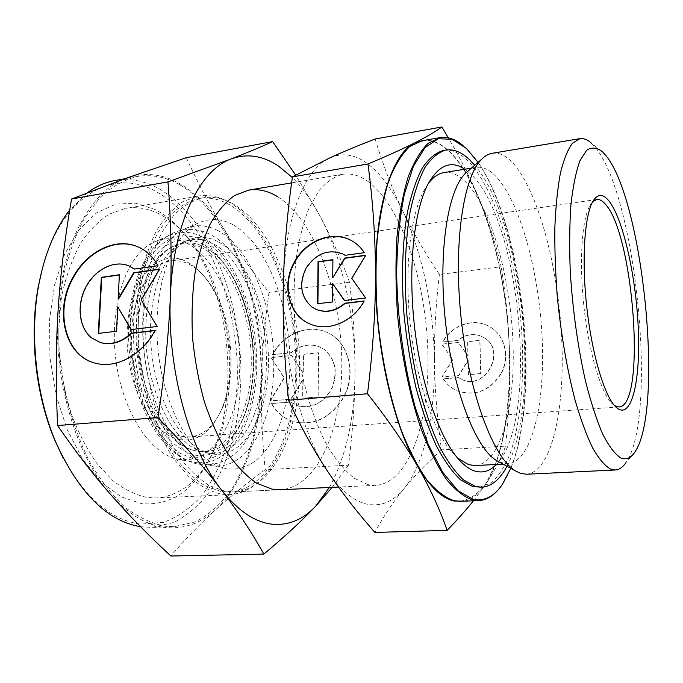 <?xml version="1.0" encoding="UTF-8"?>
<svg xmlns="http://www.w3.org/2000/svg" width="683" height="683" viewBox="0 0 683 683"><rect width="100%" height="100%" fill="white"/><g stroke="black" fill="none" stroke-linecap="round" stroke-linejoin="round"><path stroke-width="0.51" stroke-dasharray="3.42 2.56" d="M255.22 367.411C254.221 421.155 228.19 465.746 194.134 459.121L179.842 453.222C170.383 446.409 161.598 436.77 153.496 424.297C138.154 397.327 129.454 359.147 130.743 323.076C132.587 296.456 139.341 273.32 149.697 256.91C157.141 247.28 165.354 240.612 174.336 236.916C183.514 234.969 192.683 235.891 201.844 239.69C233.91 256.091 256.586 313.693 255.22 367.411M212.43 243.379C202.646 238.469 192.939 238.043 183.326 242.124C163.468 250.456 147.673 282.446 146.008 322.999C142.329 384.059 173.627 447.963 205.523 452.658L205.856 452.727C237.718 459.736 262.426 416.707 262.964 365.456C264.534 314.223 242.687 258.225 212.43 243.379M181.319 436.283L189.797 436.983C202.612 435.592 212.9 427.174 220.66 411.721C239.152 375.787 232.152 310.287 206.471 279.074C200.759 271.911 194.544 266.763 187.842 263.612C182.241 261.034 176.615 260.138 170.963 260.915C147.776 263.681 129.172 301.066 131.793 346.093C134.192 391.111 157.372 431.28 181.319 436.283M178.69 439.434C195.722 442.277 209.297 433.773 219.405 413.932C238.495 376.811 231.289 309.425 204.78 277.178C198.873 269.785 192.452 264.449 185.511 261.179C158.866 247.903 129.693 278.177 127.243 329.718C124.408 381.182 150.567 434.064 178.69 439.434M186.211 242.909C175.505 237.701 164.876 237.368 154.324 241.893C127.909 253.128 109.57 302.407 115.393 355.903C121.019 409.416 149.364 453.7 177.554 459.096L177.939 459.172C212.191 465.704 238.58 421.744 239.716 368.709C241.227 315.708 218.466 258.925 186.211 242.909M201.946 236.788C191.018 231.272 180.158 230.82 169.375 235.447C142.363 246.904 123.572 298.334 129.668 354.375C135.558 410.44 164.808 456.731 193.631 462.212L194.023 462.289C229.044 468.931 255.673 423.033 256.68 367.932C258.063 312.857 234.867 253.769 201.946 236.788M217.518 241.423C207.666 236.412 197.899 235.959 188.218 240.066C163.203 250.524 145.889 298.872 151.549 351.694C157.022 404.532 184.051 448.424 210.731 453.64L211.064 453.717C243.191 460.026 267.676 416.971 268.445 364.918C269.563 312.908 247.869 257.175 217.518 241.423M217.868 230.589C206.736 224.75 195.662 224.186 184.658 228.899C157.09 240.561 137.872 294.16 144.25 352.812C150.422 411.482 180.543 459.813 209.954 465.379L210.347 465.456C246.085 472.201 272.893 424.322 273.763 367.147C274.993 309.988 251.404 248.578 217.868 230.589M232.963 224.716C221.651 218.56 210.39 217.877 199.197 222.675C171.143 234.5 151.558 290.173 158.208 351.318C164.637 412.489 195.56 462.758 225.484 468.384L225.885 468.47C262.238 475.283 289.165 425.543 289.882 366.404C290.958 307.29 267.019 243.677 232.963 224.716M233.56 204.132C223.461 198.335 213.216 196.234 202.825 197.848C192.734 200.401 183.198 206.027 174.191 214.744L162.136 231.947C155.143 246.111 149.705 262.588 145.821 281.37C142.995 301.16 142.081 321.855 143.097 343.464C145.248 365.098 149.21 385.921 154.99 405.924C161.683 424.963 169.632 441.73 178.835 456.21C188.534 469.059 198.702 478.86 209.348 485.604L225.219 491.308L234.278 491.88C274.489 489.224 300.622 428.941 299.589 362.605C298.787 296.191 271.928 226.739 233.56 204.132M368.735 181.994C360.086 175.54 351.361 172.978 342.576 174.31C334.072 176.641 326.081 182.25 318.602 191.155L308.69 208.938C303.021 223.708 298.736 240.997 295.824 260.804C293.835 281.712 293.511 303.653 294.86 326.619C298.958 372.705 311.354 416.963 327.942 446.93C336.506 460.675 345.385 471.185 354.579 478.433L368.171 484.631L375.846 485.331C409.791 482.847 430.213 419.763 427.831 350.234C425.62 280.611 401.63 207.137 368.735 181.994M460.402 501.305C469.733 499.572 478.134 493.809 485.613 484.008L495.184 464.875C506.12 434.567 510.824 392.033 509.262 346.708C505.958 267.284 481.763 182.489 448.919 151.233C439.937 142.901 430.913 139.434 421.838 140.809M499.657 488.004L501.885 484.964C546.827 420.66 523.605 202.245 466.139 148.296L463.023 145.505M475.266 465.55C501.339 463.424 516.024 404.473 512.822 338.836C509.757 273.14 489.617 203.739 463.697 180.056C457.081 174.148 450.498 171.664 443.933 172.611M428.284 183.59L423.639 191.078C410.235 216.263 404.31 269.145 410.218 324.365C416.118 379.577 433.099 430.017 451.531 451.796L457.644 458.131M499.461 462.152L507.725 463.868C532.245 461.793 545.563 402.287 542.054 335.985C538.674 269.614 519.242 199.368 494.671 175.138C488.405 169.094 482.181 166.515 476.008 167.395L468.299 170.818M526.55 474.233C552.086 472.038 565.464 407.683 561.588 336.454C557.84 265.124 537.666 189.242 512.088 162.195C505.411 155.306 498.795 152.335 492.221 153.274M634.703 452.317L625.935 462.664C657.866 417.398 636.744 199.598 596.216 148.535L591.802 143.558L602.56 151.822M375.129 138.99C383.3 165.679 392.512 189.678 402.757 210.996C392.836 190.216 381.507 174.746 368.769 164.594C355.928 154.597 343.079 152.292 330.222 157.679C304.959 168.138 284.316 218.62 283.274 287.014C281.592 354.912 300.631 431.579 327.191 470.63C340.68 490.539 354.332 501.792 368.137 504.37C381.797 506.555 393.801 501.271 404.14 488.516C393.493 501.45 383.752 516.083 374.899 532.416M439.374 274.472C435.831 304.473 434.192 333.398 434.456 361.222C433.398 305.13 422.828 255.049 402.757 210.996C413.095 232.425 425.296 253.589 439.374 274.472L501.177 266.771C495.96 244.207 488.712 221.762 479.44 199.453C470.425 177.879 460.248 161.7 448.91 150.934C441.252 143.84 433.517 140.237 425.705 140.126M496.362 464.457C539.818 420.839 520.6 217.536 469.605 173.047L464.781 169.222M479.312 487.32L491.325 482.855C498.633 476.23 504.933 466.387 510.235 453.333C519.917 425.022 523.963 385.135 522.324 342.576C518.935 267.932 496.55 188.474 466.95 159.882C459.061 152.446 451.173 149.312 443.284 150.482M500.75 373.951C489.685 390.685 475.359 396.379 457.772 391.026C451.651 388.507 446.784 384.452 443.165 378.852L458.361 377.554L461.904 379.492C485.152 390.787 506.624 350.874 484.29 337.803L482.522 336.762C473.874 332.852 465.627 334.072 457.781 340.433L442.695 341.927C451.557 325.082 473.473 317.475 488.985 326.337C504.669 334.371 510.491 357.124 500.75 373.951M443.378 378.945C446.998 384.555 451.864 388.61 457.977 391.12C475.564 396.464 489.882 390.778 500.946 374.053C510.679 357.226 504.857 334.482 489.182 326.457C473.669 317.604 451.762 325.202 442.908 342.038L457.986 340.544C465.832 334.192 474.07 332.971 482.719 336.881L484.486 337.923C506.812 350.994 485.357 390.881 462.109 379.594L458.566 377.656L443.165 378.852M345.137 255.314L364.62 252.898L359.54 246.589L353.307 241.68M315.392 309.04L312.37 307.248C300.853 297.02 298.932 283.923 306.599 267.958C316.699 253.436 328.941 248.877 343.327 254.264L344.36 254.827M309.45 323.742L311.175 324.485C329.163 332.083 353.623 321.65 364.491 301.109L364.048 301.16M333.073 277.913L332.894 259.899M317.902 303.687L332.86 302.117L333.022 283.88M344.591 300.511L365.986 298.172L352.061 278.476L366.088 255.399M480.465 373.541L468.222 374.591L467.975 360.351L458.686 375.411L441.986 376.845L452.718 359.42L441.577 344.112L458.173 342.482L467.889 355.689L467.642 341.551L479.808 340.356L480.661 373.644L480.004 340.467L467.846 341.662L468.094 355.792L458.378 342.593L441.79 344.223L452.923 359.523L442.2 376.948L458.891 375.513L468.171 360.453L468.427 374.694L480.661 373.644M506.94 466.25C541.943 401.8 522.58 220.814 474.745 165.235M473.439 500.801L485.263 484.896C494.296 471.518 501.057 458.592 505.565 446.136C508.989 413.514 510.338 382.907 509.612 354.306C508.835 325.663 506.018 296.49 501.177 266.771M441.508 449.875C427.345 462.587 414.888 475.47 404.14 488.516C424.51 463.552 435.105 414.052 434.456 361.222C434.764 389.003 437.111 418.551 441.508 449.875L505.565 446.136M464.32 501.151C472.166 499.333 479.15 493.911 485.263 484.896C502.671 459.309 511.063 408.545 509.612 354.306C507.751 296.729 497.694 245.112 479.44 199.453C471.321 180.073 460.94 159.523 448.279 137.804M510.773 468.342C541.457 395.192 523.502 227.379 478.049 162.366M592.75 201.647L590.206 205.011C582.018 218.517 578.979 260.488 583.845 305.788C588.678 351.096 600.519 391.479 611.379 402.944L614.64 405.736M201.57 247.57C191.932 242.849 182.387 242.499 172.927 246.512C148.51 256.757 131.648 302.979 137.035 353.265C142.235 403.576 168.385 445.453 194.433 450.567L194.766 450.643C226.124 456.833 250.354 415.699 251.259 365.729C252.497 315.794 231.247 262.383 201.57 247.57M196.738 451.002C165.252 446.323 134.551 384.077 138.231 324.596C139.913 285.093 155.485 253.828 175.096 245.598C184.581 241.577 194.16 241.936 203.824 246.7L211.508 251.438C237.59 270.622 255.066 320.284 253.692 365.883C252.727 396.627 245.308 420.549 231.426 437.666C221.565 448.927 210.116 453.401 197.071 451.07L196.738 451.002M253.308 366.728C254.648 314.803 232.655 259.139 201.716 243.498C188.517 237.675 174.899 238.956 162.656 247.912C154.836 255.254 148.143 265.209 142.551 277.776C137.812 291.632 134.756 307.051 133.39 324.015C132.767 350.746 136.72 376.188 145.231 400.332C151.506 415.144 158.849 427.652 167.241 437.871C176.018 446.494 185.025 452.197 194.279 454.98C227.072 461.571 252.317 418.696 253.308 366.728M140.596 526.713L151.908 527.396L173.73 522.538C187.321 515.452 199.41 505.019 209.988 491.222C229.65 461.375 240.245 419.618 240.954 375.385C241.287 297.856 208.306 216.246 158.217 188.32C144.113 180.671 129.642 178.084 114.804 180.56M87.296 192.794L69.734 210.048M179.433 184.589C165.576 176.812 151.37 174.131 136.822 176.547C123.879 179.902 111.585 186.911 99.94 197.592L84.282 218.551C75.156 235.772 68.044 255.758 62.956 278.519C59.233 302.475 58.029 327.473 59.361 353.504L64.868 391.914C70.853 416.852 78.878 439.707 88.944 460.47C99.94 479.534 112.012 495.175 125.177 507.409C138.64 517.466 152.164 523.767 165.738 526.311L174.276 526.661L195.654 521.778C208.964 514.64 220.78 504.131 231.102 490.232C250.268 460.154 260.496 418.081 261.051 373.507C261.128 295.372 228.617 213.019 179.433 184.589M63.015 457.789C85.742 498.505 111.688 520.608 140.869 524.109L163.553 522.341C177.87 517.005 190.736 507.973 202.142 495.252C212.524 480.823 220.968 464.03 227.482 444.881C232.835 424.792 236.105 403.644 237.3 381.43C239.417 303.329 206.539 219.414 155.767 191.385C114.496 167.634 62.58 193.921 42.645 267.394M229.565 204.789C219.431 199.001 209.143 196.926 198.702 198.54C188.568 201.101 178.989 206.727 169.947 215.444L157.833 232.621C150.798 246.768 145.325 263.22 141.424 281.977C138.572 301.732 137.642 322.385 138.649 343.95C140.8 365.55 144.762 386.33 150.55 406.3C157.261 425.304 165.226 442.029 174.455 456.483C184.188 469.306 194.39 479.082 205.071 485.818L221.01 491.504L230.103 492.076C270.485 489.412 296.781 429.214 295.782 362.972C295.022 296.653 268.077 227.328 229.565 204.789M159.412 214.044C148.365 208.426 137.121 206.522 125.681 208.324L109.442 214.01C98.992 220.626 89.507 230.18 80.97 242.678C73.209 256.757 67.122 273.08 62.699 291.641C59.412 311.166 58.217 331.554 59.097 352.804C61.205 374.062 65.295 394.501 71.373 414.111C78.451 432.774 86.929 449.183 96.79 463.339L112.729 480.55C124.007 489.284 135.43 494.927 146.982 497.463L156.663 497.967C179.842 495.798 198.198 481.549 211.713 455.228C243.174 395.201 231.964 290.463 188.525 238.444C179.663 227.618 169.956 219.482 159.412 214.044M229.633 202.475C219.26 196.525 208.733 194.39 198.044 196.055L182.89 201.656C173.166 208.298 164.364 218.005 156.475 230.76C149.321 245.171 143.763 261.93 139.793 281.029C136.89 301.152 135.96 322.197 137.001 344.155C139.204 366.148 143.259 387.295 149.167 407.614C156.014 426.943 164.142 443.95 173.55 458.626L188.67 476.478C199.342 485.553 210.091 491.419 220.933 494.091L229.983 494.646C271.125 491.956 297.848 430.717 296.866 363.424C296.115 296.046 268.812 225.544 229.633 202.475M154.956 209.45L135.396 203.141L115.504 204.157L96.312 213.011L78.989 229.804L64.714 254.059L54.597 284.666L49.509 319.892L49.944 357.457L55.938 394.808L67.054 429.376L82.421 458.925L100.853 481.746L121.079 496.797L141.782 503.695C170.451 505.804 192.956 491.034 209.288 459.394C241.944 396.994 230.393 288.96 185.272 234.884C176.06 223.631 165.952 215.154 154.956 209.45M186.365 157.662C198.335 184.188 210.893 208.05 224.033 229.24C211.303 208.58 196.448 193.34 179.475 183.522C162.349 173.858 144.916 171.979 127.158 177.887C92.282 189.362 62.136 241.244 58.081 310.611C53.189 379.5 76.291 456.5 111.081 495.004C128.754 514.64 146.956 525.492 165.687 527.541C184.248 529.188 200.819 523.349 215.384 510.022C200.418 523.545 185.588 538.878 170.878 556.022M343.173 397.728C330.615 417.697 314.334 425.731 294.347 421.846C284.418 418.995 276.786 412.899 271.458 403.542L290.284 402.014L298.053 405.95C312.421 408.716 323.716 402.697 331.921 387.867C337.854 371.936 335.242 359.113 324.066 349.397L318.713 346.494C308.947 343.216 299.752 345.291 291.12 352.718L272.466 354.597C283.155 334.354 307.009 323.844 325.629 331.827C347.971 340.091 357.269 373.345 343.173 397.728M271.714 403.619C277.042 412.976 284.674 419.072 294.604 421.915C314.581 425.808 330.854 417.774 343.412 397.813C357.499 373.439 348.21 340.202 325.868 331.938C307.256 323.964 283.402 334.465 272.722 354.699L291.376 352.821C299.999 345.393 309.194 343.318 318.961 346.605L324.314 349.5C335.481 359.215 338.094 372.03 332.169 387.961C323.964 402.774 312.669 408.801 298.3 406.035L290.54 402.099L271.458 403.542M134.449 269.068L158.311 265.883C153.521 257.167 147.007 250.943 138.786 247.22M99.966 342.439L91.829 337.94C79.373 327.789 76.914 305.395 85.973 287.765C94.894 270.058 113.839 260.086 128.592 265.764L129.266 266.029M94.433 362.921L95.654 363.271C116.281 369.187 142.423 355.254 155.493 330.563L154.964 330.632M159.557 269.076L159.959 269.247L159.404 269.324M118.56 299.034L119.363 274.993M98.711 333.355L116.904 331.409L118.15 307M98.275 333.406L98.702 333.552M116.477 331.264L116.904 331.409M131.29 329.53L157.483 326.645L141.586 300.008L159.959 269.247M317.877 396.934L302.629 398.189L302.902 379.236L290.779 399.162L270.092 400.861L284.068 377.853L270.997 357.482L291.513 355.442L302.987 373.038L303.269 354.272L318.389 352.761L318.124 397.019L318.637 352.863L303.517 354.366L303.243 373.131L291.769 355.536L271.253 357.585L284.324 377.947L270.348 400.947L291.035 399.248L303.15 379.33L302.876 398.274L318.124 397.019M265.175 469.708C247.092 482.949 230.495 496.387 215.384 510.022C244.087 483.923 260.385 433.423 261.504 380.021C260.872 408.101 262.093 437.999 265.175 469.708L348.475 465.157C352.701 431.904 354.887 400.69 355.023 371.518C355.109 342.303 353.273 312.532 349.508 282.216C341.372 259.574 331.272 237.027 319.192 214.582L295.628 175.087M332.16 487.355L348.475 465.157M269 292.358C264.671 322.658 262.17 351.882 261.504 380.021C262.178 323.324 249.688 273.072 224.033 229.24C237.266 250.55 252.258 271.586 269 292.358L349.508 282.216M329.343 487.483C346.179 456.526 354.742 417.876 355.023 371.518C355.288 316.101 342.285 257.26 319.192 214.582C311.209 199.803 302.253 187.441 292.341 177.503M277.887 196.875C314.539 220.302 340.501 291.06 341.756 358.532C343.216 425.927 318.884 487.133 280.619 489.737L234.278 491.88M209.083 464.636C166.848 469.443 125.809 395.414 130.299 322.376C132.502 272.321 154.896 233.91 183.966 229.812C231.938 223.153 268.521 298.48 266.336 366.711C265.508 416.792 244.352 462.126 209.083 464.636M618.943 406.966L189.797 436.983M206.471 279.074L204.78 277.178M220.66 411.721L219.405 413.932M177.554 459.096L193.631 462.212M154.324 241.893L169.375 235.447M183.326 242.124L188.218 240.066M209.954 465.379L225.484 468.384M184.658 228.899L199.197 222.675M342.576 174.31L291.607 182.89M198.702 198.54L202.825 197.848M466.455 148.51L465.84 148.006M476.008 167.395L471.381 168.146M451.531 451.796L457.397 457.832M423.639 191.078L428.096 183.94M507.725 463.868L503.038 464.107M502.381 484.349L501.885 484.964M375.846 485.331L338.529 487.056M205.856 452.727L211.064 453.717M596.746 199.487L170.963 260.915M611.379 402.944L614.965 406.129M590.206 205.011L593.04 201.135M172.927 246.512L175.096 245.598M231.426 437.666C244.753 421.3 251.984 397.532 253.12 366.361C254.691 320.284 236.369 269.546 211.508 251.438M194.766 450.643L197.071 451.07M136.822 176.547L124.776 178.741M198.044 196.055L125.681 208.324M95.654 363.271L95.219 363.143M188.525 238.444L185.272 234.884M211.713 455.228L209.288 459.394M229.983 494.646L156.663 497.967M280.619 489.737L230.103 492.076M174.276 526.661L151.908 527.396"/><path stroke-width="1.02" d="M618.311 408.989C632.697 417.518 640.876 376.717 638.144 325.424C635.566 274.199 622.794 217.851 608.638 200.554C602.841 193.605 597.642 193.801 593.04 201.135C584.648 214.991 581.549 258.473 586.603 305.497C591.615 352.522 603.832 394.364 614.965 406.129L618.311 408.989M614.64 405.736L618.943 406.966C646.383 406.428 634.089 234.961 605.428 204.26C602.44 200.725 599.546 199.129 596.746 199.487L592.75 201.647M463.023 145.505C455.288 139.05 447.578 136.429 439.869 137.633L421.838 140.809L409.621 146.614C401.86 154.025 394.962 165.235 388.926 180.244C383.556 197.353 379.611 217.467 377.101 240.612C375.539 265.089 375.676 290.804 377.537 317.749C381.524 358.259 389.805 397.31 401.092 429.709C409.049 449.884 417.586 466.549 426.696 479.697C435.908 490.59 444.992 497.583 453.947 500.673L460.402 501.305L478.698 500.596C486.484 500.144 493.468 495.952 499.657 488.004M439.869 137.633L428.045 143.396C420.557 150.798 413.915 162.042 408.11 177.119C402.97 194.305 399.231 214.539 396.883 237.829C395.457 262.477 395.705 288.371 397.608 315.529C401.638 356.347 409.834 395.713 420.907 428.378C428.719 448.722 437.06 465.524 445.948 478.783C454.921 489.771 463.757 496.831 472.448 499.956L478.698 500.596M478.049 162.366L466.455 148.51L452.368 139.315L438.315 138.734L425.039 147.596L413.411 166.268L404.293 194.407C399.7 217.527 397.147 243.857 396.635 273.396C397.446 319.012 404.131 366.711 415.384 407.862L428.164 444.274L442.729 472.32L458.02 490.761L473.071 499.239C484.315 501.57 494.082 496.601 502.381 484.349L510.773 468.342M471.381 168.146L443.933 172.611C438.341 173.499 433.124 177.162 428.284 183.59M457.644 458.131L468.623 464.671L475.266 465.55L503.038 464.107M468.299 170.818L465.644 173.115C447.775 189.9 437.965 252.078 445.35 320.609C452.633 389.139 475.368 447.843 496.379 460.462L499.461 462.152M591.802 143.558C587.73 139.699 583.752 138.06 579.884 138.649L492.221 153.274C488.635 153.871 485.195 155.784 481.908 159.028C463.305 176.479 453.119 243.959 461.196 318.91C469.153 393.878 493.382 457.678 515.255 470.8L520.548 473.37L526.55 474.233L615.323 469.989C619.233 469.742 622.768 467.3 625.935 462.664M579.884 138.649L572.388 143.276C567.752 149.628 563.774 159.498 560.453 172.884C557.61 188.192 555.74 206.317 554.861 227.251C554.596 249.44 555.433 272.85 557.371 297.472C561.178 335.344 567.146 369.802 575.274 400.844C580.823 419.755 586.646 435.515 592.724 448.116C598.812 458.677 604.72 465.652 610.44 469.033L615.323 469.989M606.598 156.416L602.56 151.822C597.01 147.494 591.726 146.956 586.697 150.217L579.935 160.77C576.017 171.604 573.028 186.16 570.962 204.439C569.537 224.587 569.306 246.947 570.262 271.535C572.721 310.236 577.801 346.802 585.519 381.208C590.872 402.21 596.601 419.849 602.705 434.115C608.843 446.084 614.802 453.982 620.574 457.798C625.91 460.171 630.622 458.344 634.703 452.317C663.961 411.029 643.804 203.568 606.598 156.416M425.705 140.126L414.914 142.79C392.827 152.872 375.343 204.482 375.513 275.266C375.104 345.521 393.246 425.261 417.339 465.849C429.778 487.636 439.707 509.151 447.134 530.384L374.899 532.416C356.961 512.113 341.056 491.512 327.191 470.63C313.446 449.875 300.563 426.405 288.559 400.212C284.367 360.061 282.6 322.325 283.274 287.014C283.983 251.609 287.031 214.897 292.426 176.888L330.222 157.679C343.523 151.66 358.49 145.428 375.129 138.99L441.875 126.978C435.344 131.691 426.363 136.967 414.914 142.79C403.508 148.578 387.867 155.647 367.975 163.988C372.952 201.451 375.462 238.546 375.513 275.266C375.488 311.918 372.824 351.412 367.505 393.75C388.311 420.156 404.925 444.198 417.339 465.849C429.573 486.561 441.781 498.283 453.956 501.015L464.32 501.151M464.781 169.222C451.13 159.993 438.896 164.902 428.096 183.94C414.171 210.133 407.999 265.738 414.222 323.938C420.446 382.13 438.247 435.173 457.397 457.832C463.407 464.944 469.315 469.375 475.129 471.125C482.966 473.319 490.044 471.099 496.362 464.457M474.745 165.235L469.349 159.481C461.495 152.036 453.64 148.894 445.786 150.055L443.284 150.482C435.788 152.727 428.804 158.55 422.333 167.95C416.306 179.424 411.337 194.185 407.427 212.242C402.475 241.347 401.22 276.974 404.02 314.564C406.616 339.69 410.56 363.902 415.87 387.201C421.829 409.39 428.642 428.907 436.283 445.751C444.223 460.692 452.351 472.073 460.675 479.91L472.849 486.578L481.848 487.21C491.666 486.441 500.033 479.449 506.94 466.25M445.786 150.055C438.324 152.3 431.374 158.123 424.937 167.523C418.944 178.997 414.009 193.767 410.124 211.832C405.207 240.971 403.977 276.632 406.795 314.257C409.39 339.408 413.335 363.646 418.628 386.979C424.578 409.185 431.366 428.719 438.99 445.589C446.904 460.547 454.998 471.944 463.287 479.79L475.411 486.458L481.848 487.21M345.137 255.314L343.003 254.067C328.608 248.68 316.357 253.248 306.257 267.77C298.582 283.744 300.503 296.849 312.029 307.085L316.28 309.433C326.132 313.07 335.643 310.996 344.821 303.218L364.167 300.93C353.29 321.488 328.822 331.929 310.825 324.323C288.909 316.255 281.037 285.272 294.236 262.272C305.6 240.536 332.536 229.881 351.275 240.493C356.569 243.361 360.906 247.434 364.304 252.701L345.137 255.314M344.36 254.827L345.163 255.314M353.307 241.68L351.6 240.689C332.869 230.086 305.941 240.732 294.586 262.46C281.814 284.777 288.73 314.769 309.45 323.742M365.61 255.468L345 258.259L332.741 277.733L344.676 258.063L365.764 255.203L351.736 278.288L365.661 298.001L344.394 300.529L332.681 283.701L332.519 301.946L317.561 303.73L318.065 261.674L332.903 259.66L332.741 277.733M332.894 259.899L318.398 261.862L317.902 303.687M332.681 283.701L344.591 300.511M364.048 301.16L345.154 303.389C335.985 311.158 326.474 313.232 316.63 309.595L315.392 309.04M447.134 530.384C457.584 519.524 466.352 509.663 473.439 500.801M448.279 137.804L441.875 126.978M292.426 176.888L367.975 163.988M288.559 400.212L367.505 393.75M124.776 178.741L114.804 180.56C105.293 182.276 96.124 186.348 87.296 192.794M69.734 210.048C54.99 228.754 44.617 253.897 38.641 285.46C29.514 334.661 35.943 394.817 55.272 440.979C78.443 492.503 106.881 521.086 140.596 526.713M42.645 267.394L38.18 287.091C29.232 335.336 35.525 394.228 54.478 439.476L63.015 457.789M338.529 487.056L280.619 489.737L271.996 489.122L256.825 483.257C246.631 476.35 236.856 466.327 227.507 453.179C218.62 438.366 210.91 421.232 204.379 401.766C198.71 381.327 194.783 360.061 192.572 337.965C191.453 315.922 192.179 294.817 194.749 274.66C198.326 255.544 203.414 238.794 209.997 224.434C217.279 211.73 225.433 202.1 234.465 195.56L248.569 190.139C258.464 188.619 268.24 190.864 277.887 196.875M292.341 177.503L278.502 166.089C262.955 155.613 247.186 153.214 231.204 158.908C199.82 169.947 173.064 223.435 170.374 296.063C166.9 368.163 189.174 449.277 221.352 489.779C237.974 511.533 252.129 532.979 263.817 554.101L170.878 556.022C149.125 535.959 129.189 515.622 111.081 495.004C93.127 474.523 75.301 451.369 57.62 425.535C55.665 384.734 55.818 346.426 58.081 310.611C60.386 274.703 64.885 237.505 71.578 199.009L127.158 177.887L186.365 157.662L272.654 141.586C261.376 146.785 247.553 152.557 231.204 158.908L167.95 181.891C171.049 220.336 171.86 258.387 170.374 296.063C168.829 333.663 164.688 374.173 157.952 417.595C183.65 444.087 204.78 468.145 221.352 489.779C237.701 510.44 254.341 521.88 271.288 524.092C288.064 525.893 302.885 519.891 315.759 506.086L332.16 487.355M134.449 269.068L128.173 265.585C113.421 259.916 94.476 269.887 85.546 287.603C76.487 305.241 78.946 327.644 91.402 337.803L100.461 342.584C111.133 345.291 121.429 342.149 131.349 333.167L155.084 330.418C142.004 355.117 115.854 369.059 95.219 363.143C64.919 356.039 53.863 310.85 72.697 277.896C86.408 251.711 115.248 237.214 137.172 246.529C145.949 250.149 152.855 256.543 157.91 265.713L134.449 269.068M129.266 266.029L134.594 269.042M138.786 247.22L137.582 246.717C115.658 237.402 86.835 251.89 73.132 278.066C54.623 310.5 64.953 354.947 94.433 362.921M159.404 269.324L134.141 272.901L118.56 299.034L118.142 298.872L133.731 272.73L159.557 269.076L141.168 299.846L157.073 326.5L130.982 329.565L117.732 306.846L116.477 331.264L98.275 333.406L101.349 277.315L119.38 274.762L118.142 298.872M119.363 274.993L101.767 277.477L98.711 333.355M117.732 306.846L131.29 329.53M154.964 330.632L131.768 333.313C121.856 342.294 111.56 345.427 100.896 342.729L99.966 342.439M263.817 554.101C285.298 536.121 302.612 520.113 315.759 506.086L329.343 487.483M295.628 175.087L272.654 141.586M71.578 199.009L167.95 181.891M57.62 425.535L157.952 417.595M291.607 182.89L248.569 190.139M496.379 460.462L515.255 470.8M465.644 173.115L481.908 159.028M54.478 439.476L55.272 440.979M38.18 287.091L38.641 285.46M100.896 342.729L100.461 342.584"/></g></svg>
